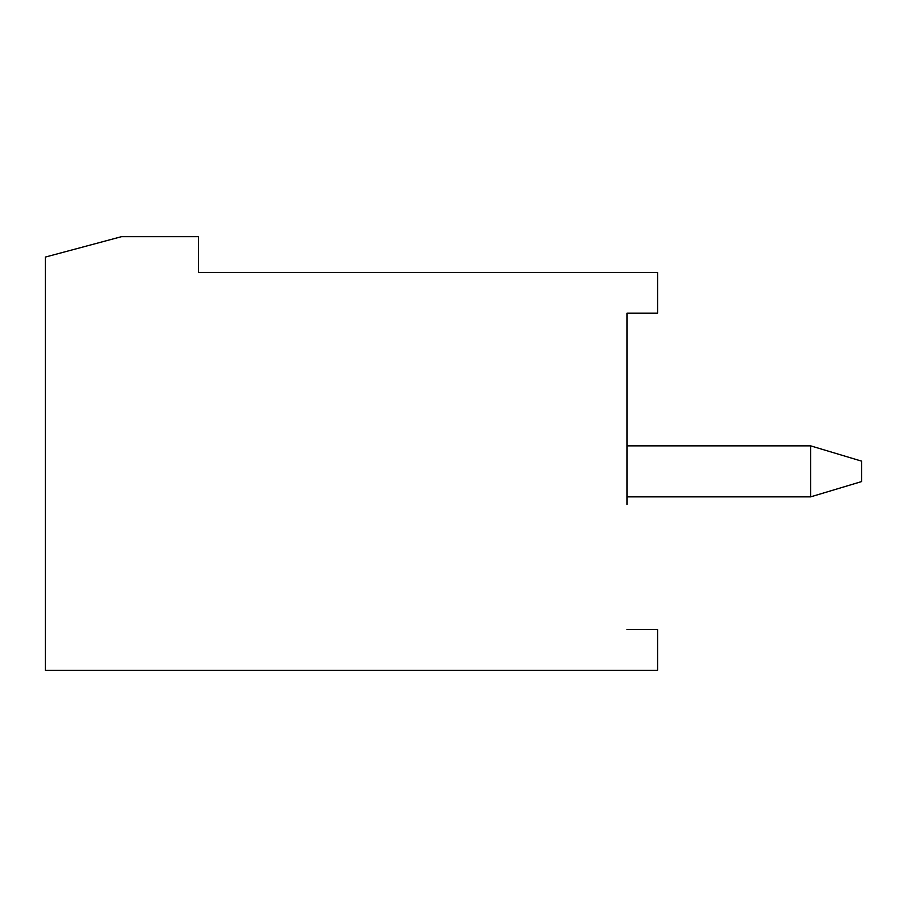 <?xml version="1.0" encoding="UTF-8"?>
<svg xmlns="http://www.w3.org/2000/svg" width="907" height="907" viewBox="0 0 907 907"><rect width="100%" height="100%" fill="white"/><g stroke="black" fill="none" stroke-linecap="round" stroke-linejoin="round"><path stroke-width="1.36" d="M861.65 461.153L861.65 481.56L810.631 496.866L810.631 445.847L861.65 461.153M626.964 504.519L626.964 313.198L657.575 313.198L657.575 272.383L198.406 272.383L198.406 236.67L121.515 236.67L45.35 257.078L45.35 670.33L657.575 670.33L657.575 629.515L626.964 629.515L657.575 629.515M657.575 313.198L657.575 272.383M626.964 445.847L810.631 445.847M626.964 496.866L810.631 496.866"/></g></svg>
